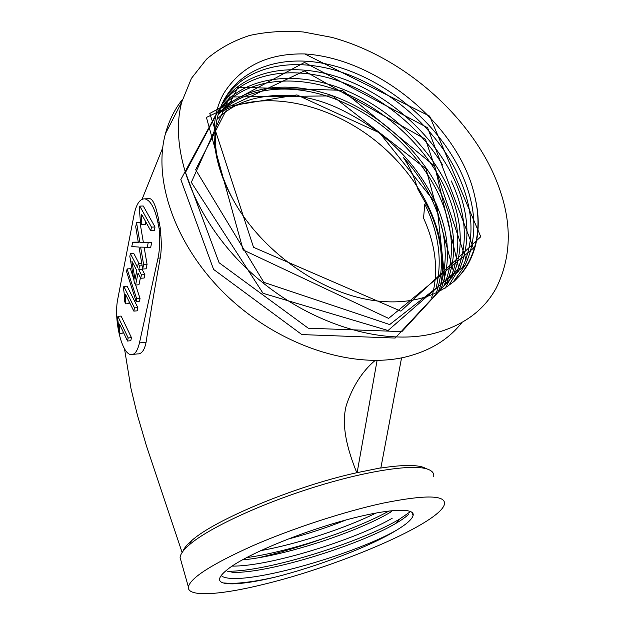 <?xml version="1.0" encoding="UTF-8"?>
<svg xmlns="http://www.w3.org/2000/svg" width="625" height="625" viewBox="0 0 625 625"><rect width="100%" height="100%" fill="white"/><g stroke="black" fill="none" stroke-linecap="round" stroke-linejoin="round"><path stroke-width="0.94" d="M375.125 360.453C362.484 371.102 352.945 385.859 346.5 404.727C340.539 425.43 348.078 451.367 356.812 472.711C295.039 486.172 213.57 520.289 191.492 540.805C186.789 544.891 183.914 548.438 182.867 551.438M426.047 468.508L423.078 467.219C415.234 464.648 401.078 464.938 380.594 468.078M150.07 198.688C153.5 199.844 156.523 207.719 159.141 222.32L160.391 228.703L159.156 228.758L157.883 222.375C154.711 207.812 150.305 199.969 144.672 198.844L150.062 198.68M132.945 354.383L137.383 353.922C141.562 354.203 144.469 350.312 146.086 342.25C150.023 316.148 154.727 288.07 160.219 258.031C161.375 251.422 161.586 243.922 160.852 235.523L160.391 228.703M119.758 333.414L118.562 330.867C118.547 325.75 118.195 321.562 117.492 318.297L117.883 316.336L121.117 316.062L131.453 337.648L130.805 340.711L127.531 341.031L119.5 324.094L119.758 333.414L122.984 333.109L123.023 331.531M125.75 303.875L124.508 301.336C124.508 296.062 124.141 291.766 123.422 288.453L123.828 286.398L127.125 286.164L137.852 307.625L137.164 310.844L133.82 311.117L125.5 294.273L125.75 303.875L129.047 303.609L129.094 301.547M127.102 268.922L136.664 298.82L136.109 301.469L126.578 271.594L127.102 268.922L130.438 268.719L133.711 278.875M135.68 285L140.039 298.555L139.477 301.203L136.109 301.469M142.492 267.93L142.172 269.469L144.875 274.633L144.156 278.023L140.734 278.25L138.055 273.078L135.578 285.008L138.953 284.773L140.445 277.695M135.578 285.008L134.344 282.594L129.836 256.391L130.391 253.602L133.766 253.414L139.031 263.477M130.391 253.602L137.5 267.273L138.281 263.523L141.75 263.422M144.164 247.367L147.062 264.352L146.117 268.812L142.672 269.031L139.055 247.055L131.781 246.594L132.664 242.18L138.25 242.109M132.664 242.18L138.352 242.609L135.719 226.766L136.547 222.602L139.992 222.461L143.344 242.328L151.688 242.656L150.68 247.367L140.625 247.094L143.617 264.562L147.062 264.352M141.812 224.648L140.453 222.172L139.312 208.43L139.773 206.109L143.25 205.992L155.023 226.977L154.25 230.617L150.719 230.773L141.586 214.289L141.812 224.648L145.289 224.508L145.352 221.086M160.852 235.523L159.5 235.586C159.938 243.969 159.438 251.492 158.016 258.156L139.461 342.906C137.547 351.008 134.727 354.906 131 354.586C121.57 354.125 113.437 318.781 117.844 298.594L134.07 214.805C136.297 204.117 139.828 198.797 144.672 198.844M159.5 235.586L159.156 228.758M356.812 472.711L380.891 467.828L401.555 357.859M258.938 557.68C279.242 552.836 300.094 546.672 321.516 539.188M433.688 476.641C434.281 473.234 432.172 470.711 427.359 469.078C412.461 463.93 365.906 470.828 312.195 487.812C258.516 504.75 207.695 528.773 189.312 544.812C183.398 549.938 180.32 554.203 180.094 557.594L181.109 561.18M461.945 322.5C448.586 339.57 429.656 351.102 405.148 357.086C353.648 369.336 280.906 346.414 228.641 297.414C176.305 248.461 152.383 181.148 165.453 133.633C168.984 120.625 174.656 109.219 182.477 99.414M383.359 503.078C344.711 511.398 292.305 528.492 252.547 545.852C211.695 564.258 190.312 577.961 188.391 586.969C187.062 597.516 221.062 594.977 264.484 584.141C339.234 566.102 439.695 523.242 444.422 504.336C446.164 495 425.805 494.586 383.359 503.078M274.547 577.281C317.359 566.586 370.773 546.25 396.469 530.242C406.469 524.234 412.016 519.352 413.086 515.57C415.523 507.062 385.836 508.648 340.492 521.484C295.234 534.234 245.438 555.469 228.539 568.633C215.344 578.875 216.695 583.953 232.586 583.859C242.977 583.648 256.961 581.453 274.547 577.281C256.422 581.297 241.711 583.336 230.414 583.391L223.406 582.945M431.586 297.859C438.898 272.711 436.219 246.125 423.547 218.094L424.797 204.055L427.648 210.164C439.141 236.453 442.047 261.961 436.383 286.695M436.297 293.117C445.117 266.938 442.586 238.805 428.719 208.711L417.5 188.516C414.477 177.273 409.695 166.82 403.172 157.141C415.891 171.266 425.93 186.461 433.289 202.727C447.219 234.07 448.969 263.57 438.531 291.211L441.234 288.25C451.344 261.164 449.172 232.039 434.719 200.891C416.273 163.305 387.617 134.211 348.758 113.602C320.406 98.039 292.227 92.414 264.227 96.719C245.094 99.445 229.352 107 216.992 119.383M218.008 115.078C243.539 86.742 290.055 81.875 334.82 98.898C379.352 116.062 419.672 153.258 439.102 195.383C453.625 227.695 455.344 257.586 444.258 285.039L446.812 282.438C457.734 255.172 455.758 225.43 440.875 193.203C421.164 151.281 379.93 113.688 335.133 96.719C290.492 80.047 243.641 84.734 218.352 113.828M219.539 110.047C243.562 79.578 291.477 73.391 337.141 90.109C382.68 106.883 424.836 144.898 445.094 188.109C460.141 221 461.828 251.336 450.156 279.109L445.227 288.125M450.156 279.109L452.633 276.711C464.344 249.023 462.531 218.664 447.188 185.625C426.82 142.617 384.242 104.203 337.945 87.312C292.055 70.758 244.109 77.008 220.141 108.359M451.25 180.898C466.828 214.523 468.477 245.344 456.195 273.359L448.523 285.852M456.187 273.359L458.695 271.055C471.172 243 469.5 212.031 453.664 178.141C432.484 133.742 387.812 94.281 340.664 77.945C293.367 61.539 244.805 69.539 222.32 103.109M223.688 100.32C245.273 65.078 294.312 56.25 342.422 72.484C390.703 88.914 436.039 128.711 457.57 173.742C473.68 208.242 475.273 239.586 462.367 267.758L465.008 265.445M221.422 105.133C242.922 74.438 286.672 65.594 331.32 78.648C375.656 91.789 418.156 125 442.703 165.031M452.938 282.359L465.016 265.453C478.211 237.062 476.641 205.492 460.297 170.742C436.828 121.984 385.969 79.781 333.82 65.766C281.703 51.781 231.469 69 218.344 113.867C211.375 139.07 216.148 167.383 232.672 198.812C210.922 160.125 208.703 120.031 223.805 93.32C240.898 66.336 267.875 53.211 304.734 53.938C379.008 58.586 460.484 127.031 475.063 197.633C480.492 221.633 478.359 243.18 468.672 262.258C464.875 269.414 459.984 275.805 454.008 281.422M475.063 197.633C480.695 221.453 478.789 242.828 469.336 261.758C452.805 293.625 410.547 309.914 360.25 297.961C310.055 286.062 257.609 245.508 232.672 198.812M287.703 539.188C307.844 533.898 327.305 527.484 346.078 519.938M376.18 512.945C345.836 528.047 297.492 544.117 260.617 550.648M242.273 559.898C283.789 556.43 357.477 531.945 390.203 512.406L392.156 510.594M392.195 518.25C355.906 539.516 269.234 566.711 232.086 566.094M227.625 571.227L233.312 572.422C269.922 573.086 357.609 545.484 394.312 524.273L396.305 523.125C401.742 519.93 405.766 517.062 408.352 514.523M396.469 530.242C353.219 555.047 241.25 587.297 222 576.312M492.422 171.383C512.242 214.445 513.453 253.437 496.062 288.352C483.164 311.539 461.539 326.789 431.187 334.094C378.586 346.016 303.297 321.555 248.758 270.508C194.148 219.523 168.773 150.188 181.766 101.992L191.438 78.344L206.578 59.117C219.047 48.594 233.391 40.711 249.625 35.461C266.625 31.734 284.508 30.57 303.289 31.969L331.789 37.367C399.008 55.609 463.344 109.453 492.422 171.383M410.625 511.508L399.531 519.133C361.914 541.852 267.289 571.969 227.625 571.234M389.172 510.914C355.312 529.828 289.625 551.867 246.453 557.625M304.734 53.938L429.656 116.141L480.766 236.727L400.891 311.164L253.523 247.312L209.797 113.43L304.508 62.453L427.586 127.727L473.438 248.203L388.617 318.406L243.164 249.938L206.422 117.422L304.383 70.953L425.445 139.219L465.984 259.438M464.367 266.008L389.695 324.562L263.828 282.328L195.656 169.68L238.031 87.242L342.312 90.312L434.773 166.188L458.883 268.602L388.039 330.508L263.047 293.305L191.312 182.352L229.594 97L332.398 95.883L426.047 168.883L453.359 271.016M451.836 277.469L401.875 331.609L308.266 328.211L219.102 262.75L185.492 172.453L220.039 107.648L296.93 94.906L379.609 132.875L436.812 204.609L445.43 284.188L395.133 338.055L301.859 334.586L213.578 269.414L180.828 179.562L215.742 115.031M219.117 112.945C262.305 88.227 328.852 102.656 377.164 142.086C425.562 181.469 453.281 243.523 438.805 291.875M356.82 472.711L380.891 467.828M357.164 472.445L377.086 360.43M160.219 258.031L158.016 258.156M139.773 206.109L151.484 227.133L155.023 226.977M151.484 227.133L150.719 230.773M143.617 264.562L142.672 269.031M136.547 222.602L139.898 242.5L143.344 242.328M139.898 242.5L151.688 242.656M148.188 242.836L147.195 247.555M136.805 270.664L131.844 261.07L135.023 279.32L136.805 270.664M138.281 263.523L139.539 265.93L138.758 269.688L142.172 269.469M138.758 269.688L141.445 274.859L144.875 274.633M141.445 274.859L140.734 278.25M139.539 265.93L142.133 265.766M136.664 298.82L140.039 298.555M123.828 286.398L134.5 307.898L137.852 307.625M134.5 307.898L133.82 311.117M117.883 316.336L128.172 337.961L131.453 337.648M128.172 337.961L127.531 341.031M159.141 222.32L157.883 222.375M146.086 342.25L139.461 342.906M162.703 147.859L142.055 199.297M124.492 348.703L131.008 388.68L137.414 415.164L146.547 446.211L182.125 552.484M191.492 540.805L189.312 544.812M423.078 467.219L427.359 469.078M468.703 262.289L469.336 261.758M411.805 512.188L413.086 515.57M165.453 133.633L181.766 101.992M180.094 557.594L188.391 586.969M230.414 583.391L232.586 583.859M399.523 519.125L396.297 523.117M138.305 242.383L137.484 242.422"/></g></svg>
